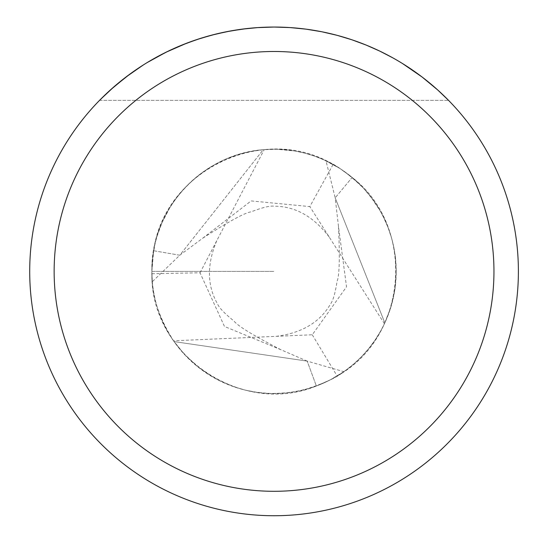 <?xml version="1.0" encoding="UTF-8"?>
<svg xmlns="http://www.w3.org/2000/svg" width="541" height="541" viewBox="0 0 541 541"><rect width="100%" height="100%" fill="white"/><g stroke="black" fill="none" stroke-linecap="round" stroke-linejoin="round"><path stroke-width="0.41" stroke-dasharray="2.71 2.03" d="M29.708 271.393A244.343 244.343 0 0 1 396.222 59.787A244.343 244.343 0 0 1 396.222 482.998A244.343 244.343 0 0 1 29.708 271.393M343.833 371.667L330.213 379.883L316.37 385.997L307.18 361.111L316.37 385.997C241.604 416.969 150.29 354.632 151.899 273.719L200.042 272.799L224.468 326.466L280.793 349.682L307.18 361.111L174.06 341.587L307.18 361.111L343.833 371.667C336.231 378.003 322.537 384.164 302.75 390.142A122.171 122.171 0 0 1 302.351 390.237L288.441 392.712L273.347 393.557L263.23 393.084L253.445 391.812L244.032 389.818L235.024 387.16L218.314 380.107L203.443 371.092L196.728 365.98L184.765 354.781L174.06 341.587A122.171 122.171 0 0 1 335.136 165.587A122.171 122.171 0 0 1 335.136 377.192A122.171 122.171 0 0 1 153.637 250.733L151.879 271.393A122.171 122.171 0 0 1 153.637 250.733L179.788 255.224L152.312 281.685L151.879 271.393L274.05 271.393L151.879 271.393L152.697 257.286L155.051 243.741L156.856 236.87A122.171 122.171 0 0 1 156.978 236.478L161.962 222.784L169.962 207.433L175.595 199.054L181.749 191.352L188.342 184.325L195.308 177.982L202.571 172.315L213.945 165.025L225.678 159.203L237.594 154.787L249.536 151.703L263.257 149.701L179.788 255.224L153.637 250.733C164.2 170.503 263.825 122.591 333.107 164.444A122.171 122.171 0 0 0 264.224 149.614C202.747 153.502 150.351 209.259 151.879 271.393L152.312 281.685M143.122 65.089L152.873 59.212M392.719 57.799L402.585 63.588L392.719 57.799M99.558 100.356L448.543 100.356L99.558 100.356L100.464 99.436M129.84 74.144L147.253 62.526M276.12 336.34C301.844 333.08 319.988 322.274 330.558 303.92C333.06 300.688 335.237 293.134 337.084 281.279C339.457 275.619 339.924 257.327 338.477 226.402L346.538 286.791L312.272 334.778L173.505 340.789L184.684 354.693L197.79 366.832L212.545 376.949L223.156 382.453L234.267 386.903L245.776 390.244L257.57 392.441L269.533 393.476L282.618 393.26L295.569 391.65L308.81 388.512L318.446 385.206L331.011 379.471L338.747 375.028L346.483 369.773L354.098 363.68L361.476 356.722L368.489 348.891L375.008 340.188L380.898 330.632L384.834 322.889L335.183 197.844L326 160.819L339.944 168.515L352.144 177.441C416.347 226.706 408.022 336.948 337.138 376.009A122.171 122.171 0 0 0 384.421 323.768L390.859 307.173L394.829 289.8L396.215 272.637L395.518 258.3L393.645 246.439L391.752 238.655L387.965 227.234L383.055 216.231L379.207 209.205L373.446 200.353L363.613 188.302L350.852 176.38L339.694 168.352L323.687 159.757L314.666 156.173L305.023 153.211L294.798 150.993L276.674 149.248L263.257 149.701A122.171 122.171 0 0 1 352.144 177.441L335.183 197.844L352.144 177.441A122.171 122.171 0 0 0 263.257 149.701L179.788 255.224L202.875 238.087L251.139 200.914L309.831 206.594L333.107 164.444M338.477 226.402L335.183 197.844L384.834 322.889A122.171 122.171 0 0 1 316.37 385.997A122.171 122.171 0 0 0 384.834 322.889L390.25 309.114L393.449 297.273L395.485 284.803L396.215 270.662L395.376 257.049L393.936 247.866L391.745 238.622L388.763 229.364L384.962 220.16L380.303 211.091L370.612 196.545L362.822 187.457A122.171 122.171 0 0 0 362.544 187.159C347.464 173.012 335.285 164.227 326 160.819M174.06 341.587A122.171 122.171 0 0 1 151.879 271.393C151.128 294.006 158.527 317.405 174.06 341.587M200.042 272.799L264.224 149.614M384.421 323.768L309.831 206.594M312.272 334.778L337.138 376.009M173.505 340.789A122.171 122.171 0 0 1 151.899 273.719M216.765 240.704C206.73 264.617 207.02 285.736 217.624 304.062C219.173 307.849 224.623 313.51 233.969 321.036C237.688 325.919 253.296 335.467 280.793 349.682M329.266 237.127C313.577 216.481 295.143 206.168 273.969 206.189C269.918 205.641 262.29 207.528 251.092 211.856C245.005 212.633 228.938 221.377 202.875 238.087"/><path stroke-width="0.81" d="M54.141 271.393A219.91 219.91 0 0 1 384.002 80.947A219.91 219.91 0 0 1 384.002 461.838A219.91 219.91 0 0 1 54.141 271.393M29.708 271.393A244.343 244.343 0 0 1 396.222 59.787A244.343 244.343 0 0 1 396.222 482.998A244.343 244.343 0 0 1 29.708 271.393M99.558 100.356L110.445 89.914L126.006 77.011L143.122 65.089M152.873 59.212L168.325 51.104L181.938 45.079L196.173 39.791L210.983 35.327L226.287 31.763L242.003 29.16L258.003 27.577L274.05 27.05L290.098 27.577L306.098 29.16L321.814 31.763L337.117 35.327L351.927 39.791L366.162 45.079L379.768 51.104L392.719 57.799L379.768 51.104L366.162 45.079L351.927 39.791L337.117 35.327L321.814 31.763L306.098 29.16L290.098 27.577L274.05 27.05L257.306 27.625L246.73 28.585L231.081 30.857L215.778 34.103L200.914 38.249L186.577 43.246L166.195 52.146L147.253 62.526M402.585 63.588L422.095 77.011L437.655 89.914L448.543 100.356L437.655 89.914L422.095 77.011L402.585 63.588M100.464 99.436L113.941 86.817L129.84 74.144"/></g></svg>
